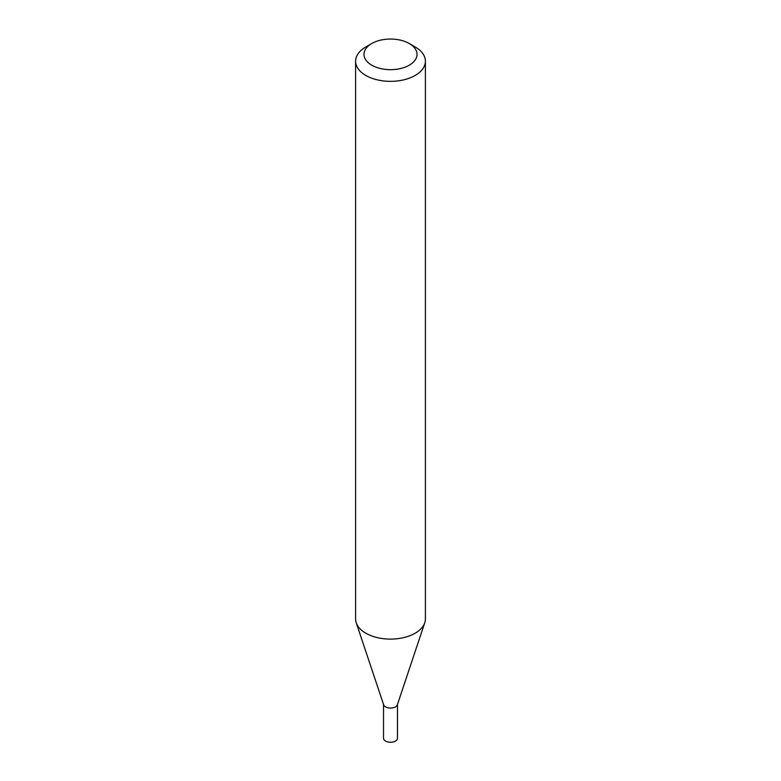 <?xml version="1.0" encoding="UTF-8"?>
<svg xmlns="http://www.w3.org/2000/svg" width="781" height="781" viewBox="0 0 781 781"><rect width="100%" height="100%" fill="white"/><g stroke="black" fill="none" stroke-linecap="round" stroke-linejoin="round"><path stroke-width="1.17" d="M383.52 704.423L383.52 738.23A6.98 4.032 0 0 0 385.56 741.081A6.98 4.032 0 0 0 393.175 741.95A6.98 4.032 0 0 0 397.48 738.23L397.48 704.423M383.52 704.032A6.98 4.032 0 0 0 385.56 706.883A6.98 4.032 0 0 0 393.175 707.752A6.98 4.032 0 0 0 397.48 704.032M371.746 43.531L365.82 46.958A34.901 20.15 0 0 0 355.599 61.201L355.599 618.962A34.901 20.15 0 0 0 356.234 622.779L383.647 704.794A6.98 4.032 0 0 0 385.56 706.883A6.98 4.032 0 0 0 392.54 707.889A6.98 4.032 0 0 0 397.353 704.794L424.766 622.779A34.901 20.15 0 0 0 425.401 618.962L425.401 61.201A34.901 20.15 0 0 0 415.18 46.958L409.254 43.531A26.525 15.317 0 0 0 371.746 43.531A26.525 15.317 0 0 0 371.746 65.194A26.525 15.317 0 0 0 409.254 65.194A26.525 15.317 0 0 0 409.254 43.531L415.18 46.958M355.599 61.201A34.901 20.15 0 0 0 365.82 75.445A34.901 20.15 0 0 0 403.855 79.818A34.901 20.15 0 0 0 425.401 61.201M356.234 622.779A34.901 20.15 0 0 0 365.82 633.206A34.901 20.15 0 0 0 400.721 638.223A34.901 20.15 0 0 0 424.766 622.779"/></g></svg>

